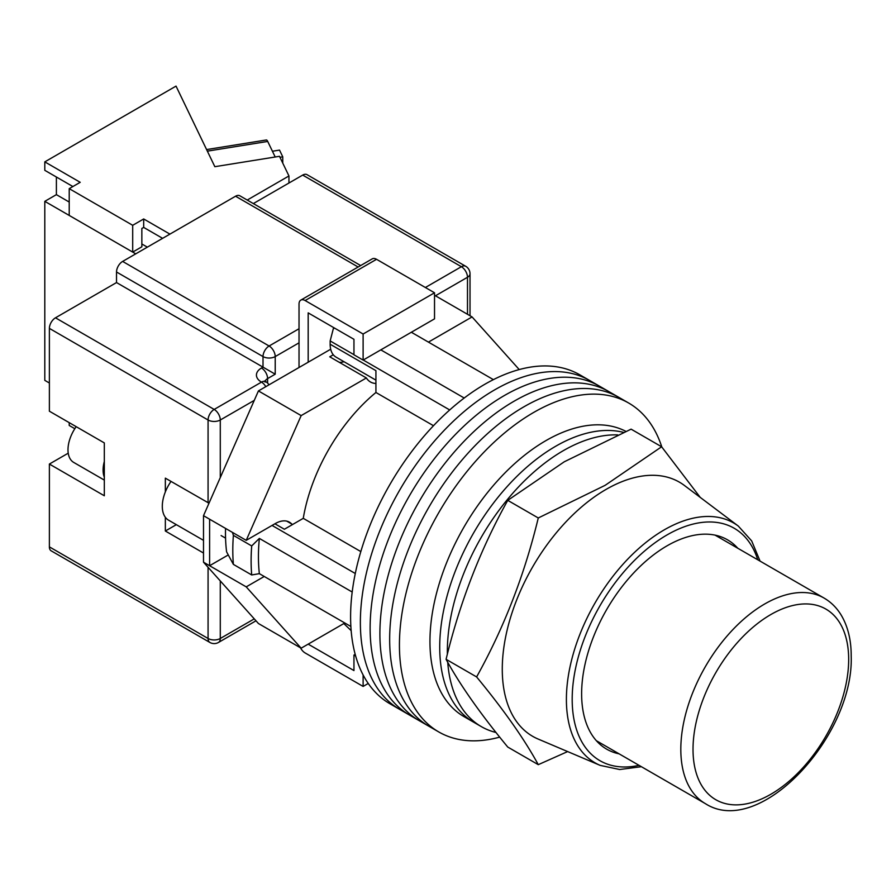 <?xml version="1.0" encoding="UTF-8"?>
<svg xmlns="http://www.w3.org/2000/svg" width="896" height="896" viewBox="0 0 896 896"><rect width="100%" height="100%" fill="white"/><g stroke="black" fill="none" stroke-linecap="round" stroke-linejoin="round"><path stroke-width="1.34" d="M661.819 447.026A189.907 109.648 120 0 0 628.667 403.021L589.602 380.464A189.907 109.648 120 0 0 494.648 389.872A189.907 109.648 120 0 0 370.586 557.222A189.907 109.648 120 0 0 399.694 709.397L389.928 703.752A189.907 109.648 120 0 1 360.819 551.578A189.907 109.648 120 0 1 484.882 384.238A189.907 109.648 120 0 1 579.835 374.83L589.602 380.464A189.907 109.648 120 0 0 494.648 389.872A189.907 109.648 120 0 0 370.586 557.222A189.907 109.648 120 0 0 399.694 709.397L409.461 715.03A189.907 109.648 120 0 1 380.352 562.856A189.907 109.648 120 0 1 504.414 395.506A189.907 109.648 120 0 0 380.352 562.856A189.907 109.648 120 0 0 409.461 715.03L419.227 720.675A189.907 109.648 120 0 1 390.118 568.501A189.907 109.648 120 0 1 514.181 401.15A189.907 109.648 120 0 0 390.118 568.501A189.907 109.648 120 0 0 419.227 720.675L428.994 726.309A189.907 109.648 120 0 1 399.885 574.134A189.907 109.648 120 0 1 523.947 406.784A189.907 109.648 120 0 0 399.885 574.134A189.907 109.648 120 0 0 428.994 726.309L438.76 731.942A189.907 109.648 120 0 0 499.71 737.117M599.368 386.109A189.907 109.648 120 0 0 504.414 395.506A189.907 109.648 120 0 1 599.368 386.109M609.134 391.742A189.907 109.648 120 0 0 514.181 401.15A189.907 109.648 120 0 1 609.134 391.742M618.901 397.387A189.907 109.648 120 0 0 523.947 406.784A189.907 109.648 120 0 1 618.901 397.387M628.667 403.021A189.907 109.648 120 0 0 533.714 412.429A189.907 109.648 120 0 0 409.651 579.768A189.907 109.648 120 0 0 438.76 731.942M411.342 332.248L493.394 379.635M350.874 626.494L259.347 573.653A181.272 104.664 -60 0 1 259.347 538.418L352.206 592.021M380.822 349.877L464.206 398.014M274.915 523.79L284.379 529.245L303.262 518.347A133.795 77.246 -60 0 1 375.928 392.482L375.928 370.664L330.154 344.232L330.154 340.928L333.368 328.53A176.075 101.651 -60 0 1 334.219 327.914M355.656 656.04L353.954 655.054L353.954 670.566L308.179 644.134L343.806 623.56L351.165 630.638M259.347 573.653L251.698 574.963L233.386 564.39L226.598 551.846A176.075 101.651 -60 0 1 225.557 528.416M232.445 532.392L233.386 535.371A191.632 110.645 120 0 0 233.386 564.39M251.698 574.963A191.632 110.645 -60 0 1 251.698 545.944L233.386 535.371M251.698 545.944L259.347 538.418M272.048 525.437L355.286 573.507M334.746 328.216L333.368 328.53M330.154 340.928L353.954 354.67M363.238 360.024L449.714 409.954M433.496 425.712L375.928 392.482M360.819 551.578L303.262 518.347M375.928 380.15L335.966 357.078A28.056 16.195 -60 0 1 330.154 344.232M447.731 662.267A164.013 94.696 120 0 0 481.309 726.611L473.682 722.21A164.013 94.696 120 0 1 448.549 590.789A164.013 94.696 120 0 1 555.688 446.253A164.013 94.696 120 0 1 623.515 432.387A164.013 94.696 120 0 0 555.688 446.253A164.013 94.696 120 0 0 448.549 590.789A164.013 94.696 120 0 0 473.682 722.21L463.915 716.565A164.013 94.696 120 0 1 438.782 585.144A164.013 94.696 120 0 1 545.922 440.619A164.013 94.696 120 0 1 625.878 431.368M617.77 434.907A164.013 94.696 120 0 0 563.315 450.666A164.013 94.696 120 0 0 447.373 654.203M481.309 726.611A164.013 94.696 120 0 0 496.014 732.491M203.504 540.344L168.56 520.173A30.218 17.438 -60 0 1 171.024 481.421M428.434 342.115L472.069 316.926L519.221 369.566M291.715 524.003A28.482 16.442 -60 0 0 289.464 522.2A28.482 16.442 -60 0 0 275.218 523.611L246.221 540.344L301.157 415.598L366.374 377.955A32.368 18.693 120 0 0 370.429 381.965A32.368 18.693 120 0 0 375.928 383.466M264.23 576.475L246.221 586.869L209.608 565.723L209.608 519.21L203.504 515.682L203.504 562.195L258.429 623.515L301.157 648.189L246.221 586.869M344.803 622.989L301.157 648.189M301.157 415.598L258.429 390.925L203.504 515.682M258.429 390.925L330.691 349.216M333.278 354.771L329.75 356.81L366.374 377.955M472.069 316.926L434.526 295.254M228.256 554.949L209.608 565.723L203.504 562.195M246.221 540.344L209.608 519.21M339.304 362.331A32.368 18.693 120 0 0 344.042 361.738M308.179 362.208L308.179 312.872L353.954 339.304L353.954 354.805L363.115 360.091L434.526 318.864L434.526 292.79L376.544 259.302L305.133 300.541A8.635 4.984 -120 0 0 300.81 300.115A8.635 4.984 -120 0 0 299.029 304.058L299.029 367.494M363.115 360.091L363.115 334.018L434.526 292.79M363.115 334.018L305.133 300.541M300.81 300.115L372.221 258.877A8.635 4.984 60 0 1 376.544 259.302M368.245 683.458L363.115 686.426L305.133 652.949A8.635 4.984 -120 0 1 300.485 647.797M363.115 686.426L363.115 674.957M353.954 655.054L355.186 654.349M104.317 477.187A27.619 15.949 -60 0 1 104.317 461.496M104.317 480.088L73.718 462.426A27.619 15.949 -60 0 1 76.194 426.675M49.381 546.874L208.074 638.49A8.635 4.984 120 0 0 209.866 642.443L51.162 550.827A8.635 4.984 -60 0 1 49.381 546.874L49.381 464.05L104.317 495.768L104.317 442.915L49.381 411.197L49.381 328.384A8.635 4.984 -60 0 1 55.485 317.811L116.525 282.565L116.525 271.992A8.635 4.984 -60 0 1 122.629 261.419L235.547 196.224A8.635 4.984 -60 0 1 239.859 195.798L360.674 265.552M165.346 517.283L165.346 531.014L203.504 553.034M208.992 503.205L165.346 478.15L165.346 491.87M253.333 203.582L302.691 175.09A8.635 4.984 -60 0 1 307.003 174.653L465.696 266.28A8.635 4.984 120 0 0 461.384 266.706L302.691 175.09M299.029 342.832L275.218 356.574L275.218 374.192L116.525 282.565M68.23 453.163A32.368 18.693 -60 0 1 67.693 453.488L49.381 464.05M176.344 524.664L165.346 531.014M619.102 753.838A120.848 69.776 -60 0 1 611.083 751.352A120.848 69.776 -60 0 1 581.627 693.818A120.848 69.776 -60 0 1 637.19 569.296A120.848 69.776 -60 0 1 731.629 542.55A120.848 69.776 -60 0 1 737.8 548.262M606.043 489.429A146.742 84.728 -60 0 1 684.421 485.475L738.304 526.075A138.499 79.968 -60 0 0 630.078 556.73A138.499 79.968 -60 0 0 566.395 699.44A138.499 79.968 -60 0 0 600.152 765.374L538.048 739.01A146.742 84.728 -60 0 1 502.275 669.155A146.742 84.728 -60 0 1 606.043 489.429M538.272 764.669L507.752 747.051C480.402 713.877 459.838 684.634 446.085 659.31C459.838 602.403 480.402 549.416 507.752 500.36L564.267 461.787L631.098 429.15L661.618 446.768L605.091 485.352L538.272 517.978C524.507 574.885 503.955 627.872 476.605 676.928C503.955 710.102 524.507 739.346 538.272 764.669L567.65 751.576M700.213 497.37L661.618 446.768M476.605 676.928L446.085 659.31M538.272 517.978L507.752 500.36M279.955 157.282L282.755 156.822L282.755 163.094M272.429 151.245L279.518 150.102L282.755 156.822M206.595 149.565L266.347 139.978A8.635 1.893 80.9 0 1 267.714 141.445L275.195 156.99M162.602 238.336L143.685 227.416L143.685 218.96L132.698 225.299L69.216 188.653L80.203 182.314L44.8 161.874L44.8 170.33L72.878 186.536M169.926 234.114L143.685 218.96M135.744 253.848L44.8 201.342L44.8 380.363L49.381 383.006M288.949 183.019L288.949 175.963L247.229 200.054M44.8 201.342L56.392 194.645L56.392 177.027M288.949 175.963L279.485 156.307L214.838 166.69L176.03 86.106L44.8 161.874M69.216 188.653L69.216 215.432L132.698 252.09L141.848 246.803L141.848 228.469L143.685 227.416M132.698 225.299L132.698 252.09M74.827 428.702L69.216 425.466L69.216 422.643M56.392 194.645L69.216 202.048M141.848 243.981L147.347 247.15M220.282 580.933L220.282 638.49A8.635 4.984 180 0 1 208.074 638.49L208.074 567.314M208.074 502.813L208.074 420L49.381 328.384M209.866 642.443A8.635 8.635 0 0 0 218.501 642.443A8.635 4.984 60 0 0 220.282 638.49L254.274 618.867M467.488 314.283L467.488 277.278L435.445 295.781M254.274 400.378L220.282 420L220.282 477.568M425.376 287.504L461.384 266.706A8.635 4.984 60 0 1 467.488 277.278A8.635 4.984 180 0 0 470.019 273.762A8.635 8.635 0 0 0 465.696 266.28M55.485 317.811L214.178 409.427L261.486 382.122A17.259 9.968 180 0 1 261.486 368.021L263.01 367.147L263.01 356.574L116.525 271.992M358.142 267.008L235.547 196.224M122.629 261.419L269.114 346.002L299.029 328.731M275.218 374.192L267.59 378.594L267.59 383.062M261.486 368.021A8.635 4.984 -120 0 1 267.59 378.594A8.635 4.984 0 0 0 265.182 381.282M269.114 346.002A8.635 4.984 120 0 0 263.01 356.574A8.635 4.984 0 0 0 275.218 356.574A8.635 4.984 60 0 0 269.114 346.002M268.957 384.854A8.635 8.635 0 0 0 265.798 381.696A8.635 4.984 120 0 0 261.486 382.122A8.635 4.984 -120 0 1 265.798 386.68M214.178 409.427A8.635 4.984 120 0 0 208.074 420A8.635 4.984 180 0 0 220.282 420A8.635 4.984 -120 0 0 214.178 409.427M68.354 453.869L67.693 453.488M757.747 559.776A134.21 77.482 120 0 0 652.915 544.309A134.21 77.482 120 0 0 572.186 699.272A134.21 77.482 120 0 0 639.061 765.352M680.814 749.325A118.686 68.522 -60 0 1 732.626 629.877A118.686 68.522 -60 0 1 824.085 598.08C831.018 602.123 836.685 607.734 841.075 614.914C847.84 626.226 851.222 639.901 851.2 655.939C854.112 735.862 759.707 838.667 705.398 803.656A118.686 68.522 -60 0 1 680.814 749.325M848.669 659.456A110.062 63.538 120 0 0 770.851 614.533A110.062 63.538 120 0 0 693.022 749.325A110.062 63.538 120 0 0 770.851 794.259A110.062 63.538 120 0 0 848.669 659.456M267.714 141.445L207.357 151.144M286.776 521.147L292.589 524.507M225.557 538.138L221.099 535.562M265.798 381.696L264.757 380.901L265.059 382.122M470.019 273.762L470.019 315.739M255.998 620.794L218.501 642.443M760.077 561.12L751.677 540.915L738.304 526.075M641.39 766.696L619.685 769.518L600.152 765.374M824.085 598.08L715.064 535.125M705.398 803.656L596.366 740.712"/></g></svg>
